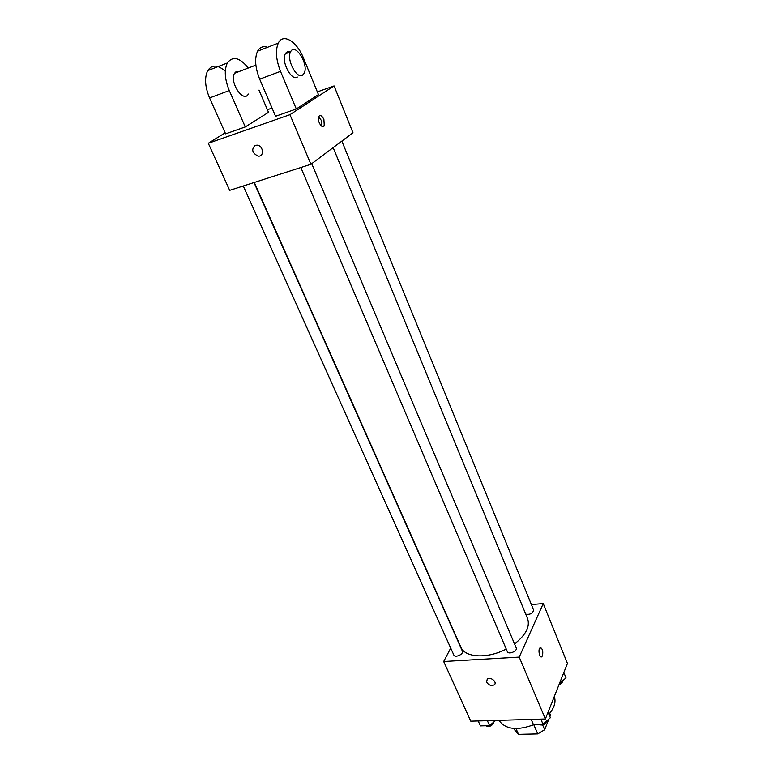 <?xml version="1.0" encoding="UTF-8"?>
<svg xmlns="http://www.w3.org/2000/svg" width="773" height="773" viewBox="0 0 773 773"><rect width="100%" height="100%" fill="white"/><g stroke="black" fill="none" stroke-linecap="round" stroke-linejoin="round"><path stroke-width="1.16" d="M549.719 713.266L550.453 715.006L549.883 716.445M548.869 719.025L544.656 729.722L537.747 733.915L518.509 734.35L515.079 730.553L514.18 728.495L515.079 730.553M515.987 728.562L518.509 734.35M533.824 724.755L537.747 733.915M542.636 724.977L544.656 729.722M498.952 720.339C505.436 729.557 517.292 730.929 534.52 724.446M548.994 714.107C554.347 707.836 556.116 701.971 554.289 696.531M531.389 604.563L543.245 603.578L567.44 663.437L545.371 718.977L470.776 721.161L443.683 661.514L450.717 648.093M543.245 603.578L519.214 657.098L545.371 718.977M519.214 657.098L443.683 661.514M486.594 682.163L487.29 678.974C490.681 676.336 497.812 682.559 494.131 684.936C491.174 686.124 488.662 685.197 486.594 682.163L487.29 678.974C490.681 676.327 497.822 682.559 494.14 684.936C491.174 686.115 488.662 685.197 486.594 682.163M254.307 182.447L460.921 647.194C464.921 657.755 487.57 658.992 506.228 649.049M514.528 643.919C525.853 634.981 530.201 626.555 527.582 618.632L333.144 147.624M525.756 614.216C530.239 614.777 532.858 613.366 533.602 609.974L341.85 141.101M300.842 167.519L507.349 651.668C508.499 654.973 517.804 651.04 516.219 647.919L311.722 163.683M243.282 185.974L453.848 655.079C454.997 658.2 463.964 654.113 462.399 651.185L253.998 182.544M540.549 647.61C542.636 648.924 543.255 651.658 542.404 655.823L541.863 656.635C539.728 658.828 537.747 649.649 539.979 647.88C542.395 648.074 543.206 650.721 542.404 655.823L541.293 656.895M317.355 91.89L334.071 85.919L352.99 132.753L310.92 164.282L229.678 190.342L208.295 143.276L225.165 132.84M563.826 672.51L566.01 677.873L559.42 683.612M558.937 684.839C561.382 683.854 562.589 682.53 562.56 680.878M495.648 720.436L489.589 725.644L480.429 725.895L478.197 720.938M487.367 720.678L489.589 725.644M485.647 725.75C489.589 727.219 492.304 725.973 493.821 722.011M548.173 711.933L550.357 717.711L543.004 724.214L533.37 724.475L531.196 719.392M548.057 712.223L550.357 717.711M540.839 719.112L543.004 724.214M538.472 724.34C542.424 725.866 545.226 724.688 546.869 720.794M267.4 109.727L272.048 108.065M323.897 119.448L324.274 125.719C322.264 129.796 316.505 120.105 318.795 116.443C320.341 114.733 322.041 115.728 323.897 119.448M334.071 85.919L289.952 114.675L310.92 164.282L229.678 190.342M352.99 132.753L310.92 164.282M321.819 126.26L321.288 120.337L318.631 116.791M255.264 145.314L257.312 145.16C263.719 145.942 264.337 157.286 257.94 156.059C252.075 152.89 251.177 149.315 255.264 145.314C251.186 149.305 252.075 152.89 257.94 156.049C264.337 157.286 263.719 145.942 257.312 145.16M289.952 114.675L208.295 143.276M225.301 71.261C217.831 64.632 211.966 64.42 207.705 70.643C204.372 77.725 204.99 86.818 209.57 97.949L225.619 133.845L245.273 126.927L268.521 112.327L258.974 90.103M296.301 108.964L318.457 94.577L303.47 58.062C297.035 41.539 283.092 32.814 278.319 43.095C275.256 50.284 275.99 59.705 280.512 71.358L296.301 108.964L275.555 116.269L259.689 79.165C255.148 67.666 254.443 58.342 257.593 51.182C259.873 47.105 263.197 45.82 267.535 47.298M239.611 71.358L236.248 71.512L234.519 73.3C229.098 82.054 243.621 103.563 248.336 94.026M245.273 126.927L229.291 90.557C224.721 79.281 224.073 70.092 227.339 62.98C232.731 55.743 239.727 57.415 248.307 68.024M290.213 51.965C288.078 51.192 286.454 51.82 285.343 53.83C280.899 61.212 291.498 81.484 297.354 77.049M302.572 75.126C296.745 79.561 286.165 59.212 290.58 51.83C295.16 42.022 309.239 64.913 304.06 73.454L302.572 75.126M229.291 90.557L209.57 97.949M280.512 71.358L259.689 79.165M324.274 125.719L322.157 126.434M234.519 73.3L255.882 65.125M290.58 51.83L285.343 53.83M227.339 62.98L207.705 70.643M278.319 43.095L257.593 51.182"/></g></svg>
